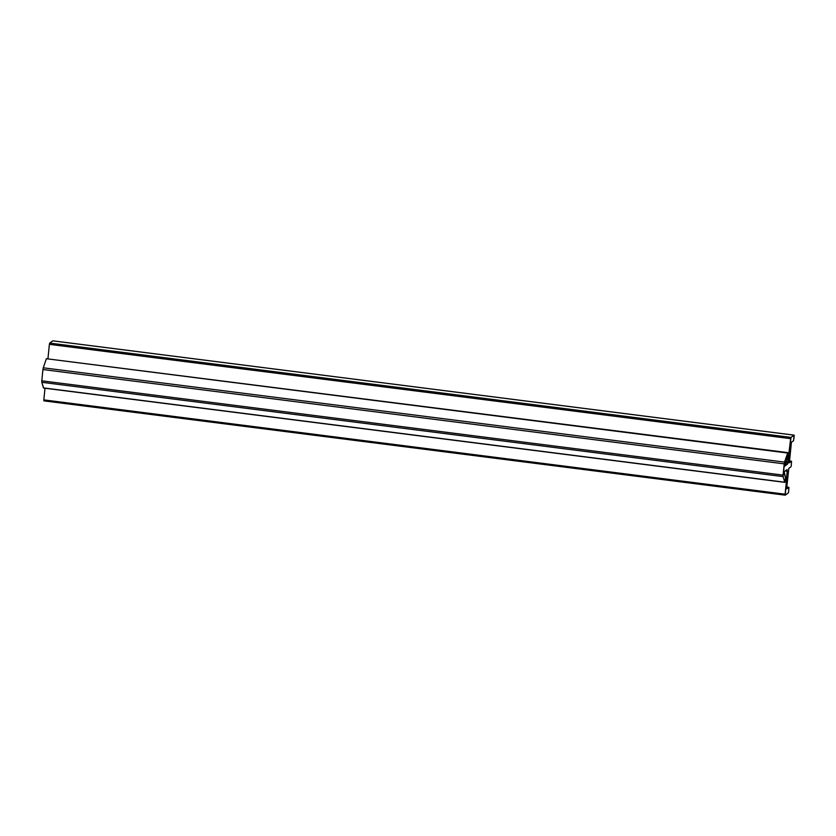 <?xml version="1.0" encoding="UTF-8"?>
<svg xmlns="http://www.w3.org/2000/svg" width="836" height="836" viewBox="0 0 836 836"><rect width="100%" height="100%" fill="white"/><g stroke="black" fill="none" stroke-linecap="round" stroke-linejoin="round"><path stroke-width="1.25" d="M785.6 478.401L786.488 478.516L787.219 471.243L785.223 495.163L788.338 492.916L788.662 491.652L788.891 487.325L786.77 488.861L786.979 485.392L788.818 468.359L790.94 466.833L791.264 465.558L791.493 461.242L789.372 462.768L791.42 442.265L793.542 440.739L794.095 435.148L790.992 437.395L790.668 438.66L787.606 464.043L784.774 466.091L787.637 456.874L787.69 453.039L784.544 462.12L783.102 476.614L784.92 482.351L785.537 477.878L784.22 471.682L787.052 469.633L787.219 471.243L785.182 470.981L787.219 471.243L787.104 469.623L784.22 471.682M788.097 453.248L789.194 453.384L790.992 437.395L794.095 435.148L794.2 436.11L793.542 440.739L791.42 442.265L789.32 462.789L791.525 461.232L791.264 465.558L790.94 466.833L788.818 468.359L786.979 485.392L786.718 488.882L788.923 487.315L788.662 491.652L788.338 492.916L785.223 495.163L785.119 494.201L43.838 399.89L44.998 388.228L43.838 399.89L785.119 494.201L786.592 479.477L785.558 479.341M784.084 473.019L785.537 477.878L784.868 482.362L43.482 387.914L784.826 482.33M43.639 388.04L41.81 382.303L43.482 387.914L784.774 482.226L783.102 476.614L41.81 382.303L783.102 476.614L783.081 475.13L41.8 380.819L41.81 382.303L41.8 380.819L783.081 475.13L784.21 463.865L42.929 369.543L41.8 380.819L42.929 369.543L784.21 463.865L784.544 462.12L43.263 367.809L42.929 369.543L43.263 367.809L784.544 462.12L787.69 453.039L46.398 358.728L43.263 367.809L46.398 358.728L787.94 452.642L787.637 456.874L784.774 466.091L787.606 464.043L785.255 463.75L787.606 464.043L788.149 461.921L785.986 461.65L788.149 461.921L788.87 454.659L788.024 454.554M787.94 452.642L46.806 358.78M49.376 344.348L47.965 358.498L49.376 344.348L790.668 438.66L49.376 344.348L49.7 343.084L49.376 344.348M790.992 437.395L49.7 343.084L790.992 437.395M52.814 340.837L49.7 343.084L52.814 340.837L794.095 435.148L52.846 340.827L794.127 435.138M791.493 461.242L789.226 460.95L791.493 461.242M788.891 487.325L786.624 487.043L788.891 487.325M43.932 400.852L43.838 399.89L43.9 400.862L785.161 495.163M785.223 495.163L43.9 400.862M784.868 482.362L43.587 388.05M785.746 462.329L789.32 462.789"/></g></svg>
